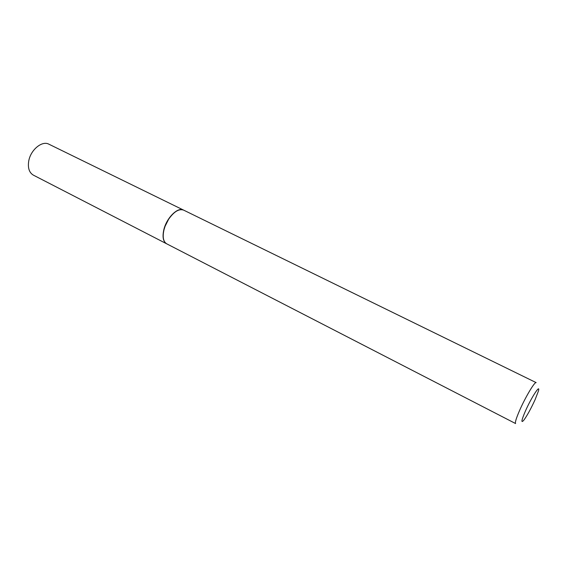 <?xml version="1.0" encoding="UTF-8"?>
<svg xmlns="http://www.w3.org/2000/svg" width="567" height="567" viewBox="0 0 567 567"><rect width="100%" height="100%" fill="white"/><g stroke="black" fill="none" stroke-linecap="round" stroke-linejoin="round"><path stroke-width="0.85" d="M166.578 243.76C163.161 241.641 162.24 236.985 163.813 229.798C166.514 217.884 177.84 206.7 183.495 210.059L48.897 144.195C42.078 140.333 30.462 149.964 28.697 161.241C27.698 168.052 29.25 172.68 33.361 175.132L166.648 243.796M163.962 229.876C162.389 237.063 163.31 241.712 166.726 243.831L515.601 423.556C514.836 422.734 516.183 418.333 519.641 410.352C525.439 397.07 534.908 381.258 536.162 382.619L183.644 210.13C179.016 208.543 174.005 211.59 168.605 219.266L165.068 226.318L163.962 229.876M525.389 411.11C521.392 420.48 520.867 423.506 523.802 420.204C527.175 415.561 530.932 408.736 535.078 399.714L538.366 391.202C540.79 383.065 531.47 397.247 525.389 411.11M176.762 210.988C173.8 212.66 171.057 215.417 168.527 219.273L165.025 226.247L163.927 229.77"/></g></svg>
